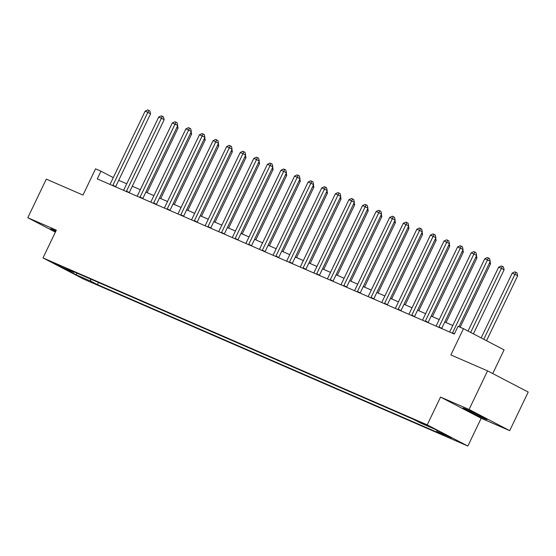 <?xml version="1.0" encoding="UTF-8"?>
<svg xmlns="http://www.w3.org/2000/svg" width="556" height="556" viewBox="0 0 556 556"><rect width="100%" height="100%" fill="white"/><g stroke="black" fill="none" stroke-linecap="round" stroke-linejoin="round"><path stroke-width="0.83" d="M466.421 409.341A13.365 0.473 -154.4 0 0 462.94 408.034A13.365 0.473 -154.4 0 0 470.313 412.052A13.365 0.473 -154.4 0 0 483.553 418.279A13.365 0.473 -154.4 0 0 487.042 419.585A13.365 0.473 -154.4 0 0 479.668 415.568A13.365 0.473 -154.4 0 0 466.421 409.341M55.92 230.99A13.365 0.473 -154.4 0 0 53.953 230.114A13.365 0.473 -154.4 0 0 50.471 228.808A13.365 0.473 -154.4 0 0 55.579 231.692M421.281 422.525L429.739 426.723L421.281 422.525M492.741 373.576L504.09 349.877L463.461 328.693L458.026 326.33L454.328 334.052L97.286 178.907L100.984 171.185L95.549 168.829L82.976 195.073L46.294 179.136L27.8 217.73L55.378 232.109M509.706 430.657L528.2 392.063L487.57 370.88L469.076 409.473L440.547 397.081L427.23 424.867L467.86 446.051L481.176 418.265L509.706 430.657L469.076 409.473M427.23 424.867L43.014 257.921L83.65 279.105L467.86 446.051M60.18 266.22L51.986 262.147L60.18 266.22L60.354 265.851M90.433 278.98L90.809 281.183L97.453 284.651L443.625 435.07L436.981 431.602L436.745 430.205M90.809 281.183L76.137 274.81L59.221 265.99L73.899 272.37L74.497 272.051M436.981 431.602L451.653 437.982L434.743 429.162L420.072 422.789L413.428 419.321L67.255 268.902L73.899 272.37M463.461 328.693L450.888 354.936L487.57 370.88M43.014 257.921L56.33 230.128L27.8 217.73M113.292 177.607L100.984 171.185M452.799 325.489L444.772 322M439.212 319.589L431.185 316.1M425.632 313.681L417.598 310.192M412.045 307.781L404.01 304.292M398.457 301.88L390.43 298.391M384.87 295.973L376.843 292.484M371.283 290.072L363.256 286.583M357.696 284.165L349.668 280.676M344.115 278.264L336.081 274.775M330.528 272.357L322.501 268.868M316.941 266.456L308.914 262.967M303.354 260.555L295.326 257.067M289.766 254.648L281.739 251.159M276.179 248.747L268.152 245.259M262.599 242.84L254.565 239.351M249.012 236.939L240.984 233.45M235.424 231.039L227.397 227.55M221.837 225.131L213.81 221.642M208.25 219.231L200.223 215.742M194.669 213.323L186.635 209.834M181.082 207.423L173.048 203.934M167.495 201.515L159.468 198.026M153.908 195.615L145.88 192.126M140.32 189.714L132.293 186.225M126.733 183.807L118.706 180.318M97.453 284.651L98.495 282.476M76.895 273.093L76.137 274.81M440.547 397.081L481.176 418.265M112.924 185.224L115.669 186.656L150.586 113.785L147.84 112.354L112.924 185.224A1.71 1.181 -62.5 0 0 112.771 185.635M145.123 111.172L147.722 109.949L148.813 110.422L147.84 112.354L145.123 111.172L110.206 184.043A1.71 1.181 -62.5 0 1 109.984 184.425M148.813 110.422L149.911 110.991L150.586 113.785M147.111 192.661L178.038 128.095L176.857 127.477M177.545 126.038L178.038 128.095M126.511 191.125L129.256 192.557L164.173 119.686L161.428 118.254L126.511 191.125A1.71 1.181 -62.5 0 0 126.358 191.542M158.71 117.073L161.309 115.85L162.394 116.322L161.428 118.254L158.71 117.073L123.793 189.944A1.71 1.181 -62.5 0 1 123.571 190.326M162.394 116.322L163.492 116.899L164.173 119.686M140.098 197.032L142.843 198.464L177.76 125.586L175.015 124.162L140.098 197.032A1.71 1.181 -62.5 0 0 139.945 197.443M172.297 122.98L174.897 121.757L175.981 122.23L175.015 124.162L172.297 122.98L137.381 195.851A1.71 1.181 -62.5 0 1 137.151 196.233M175.981 122.23L177.079 122.8L177.76 125.586M153.685 202.933L156.431 204.365L191.347 131.494L188.602 130.062L153.685 202.933A1.71 1.181 -62.5 0 0 153.532 203.35M185.885 128.881L188.484 127.658L189.568 128.13L188.602 130.062L185.885 128.881L150.968 201.752A1.71 1.181 -62.5 0 1 150.739 202.134M189.568 128.13L190.666 128.7L191.347 131.494M160.691 198.561L191.625 134.003L190.437 133.377M191.125 131.946L191.625 134.003M174.278 204.469L205.213 139.904L204.024 139.285M204.712 137.846L205.213 139.904M187.865 210.37L218.8 145.804L217.611 145.185M218.299 143.754L218.8 145.804M167.273 208.841L170.018 210.272L204.928 137.395L202.182 135.963L167.273 208.841A1.71 1.181 -62.5 0 0 167.12 209.251M199.465 134.781L202.071 133.558L203.155 134.031L202.182 135.963L199.465 134.781L164.555 207.659A1.71 1.181 -62.5 0 1 164.326 208.041M203.155 134.031L204.254 134.608L204.928 137.395M201.453 216.277L232.387 151.712L231.199 151.093M231.887 149.654L232.387 151.712M180.853 214.741L183.605 216.173L218.515 143.302L215.77 141.87L180.853 214.741A1.71 1.181 -62.5 0 0 180.7 215.151M213.052 140.689L215.652 139.466L216.743 139.938L215.77 141.87L213.052 140.689L178.142 213.56A1.71 1.181 -62.5 0 1 177.913 213.942M216.743 139.938L217.841 140.508L218.515 143.302M194.44 220.642L197.185 222.073L232.102 149.203L229.357 147.771L194.44 220.642A1.71 1.181 -62.5 0 0 194.287 221.059M226.639 146.589L229.239 145.366L230.33 145.839L229.357 147.771L226.639 146.589L191.723 219.467A1.71 1.181 -62.5 0 1 191.5 219.842M230.33 145.839L231.428 146.416L232.102 149.203M208.027 226.549L210.773 227.981L245.689 155.11L242.944 153.678L208.027 226.549A1.71 1.181 -62.5 0 0 207.875 226.959M240.227 152.497L242.826 151.274L243.91 151.746L242.944 153.678L240.227 152.497L205.31 225.368A1.71 1.181 -62.5 0 1 205.088 225.75M243.91 151.746L245.008 152.316L245.689 155.11M221.615 232.45L224.36 233.881L259.277 161.011L256.531 159.579L221.615 232.45A1.71 1.181 -62.5 0 0 221.462 232.867M253.814 158.397L256.413 157.174L257.498 157.647L256.531 159.579L253.814 158.397L218.897 231.268A1.71 1.181 -62.5 0 1 218.668 231.65M257.498 157.647L258.596 158.217L259.277 161.011M235.202 238.357L237.947 239.789L272.864 166.911L270.112 165.479L235.202 238.357A1.71 1.181 -62.5 0 0 235.049 238.767M267.401 164.305L270.001 163.075L271.085 163.547L270.112 165.479L267.401 164.305L232.484 237.176A1.71 1.181 -62.5 0 1 232.255 237.558M271.085 163.547L272.183 164.124L272.864 166.911M215.04 222.178L245.974 157.612L244.786 156.994M245.474 155.555L245.974 157.612M228.62 228.078L259.555 163.52L258.373 162.901M259.061 161.462L259.555 163.52M242.207 233.986L273.142 169.42L271.953 168.802M272.642 167.363L273.142 169.42M255.795 239.886L286.729 175.321L285.541 174.702M286.229 173.27L286.729 175.321M269.382 245.794L300.316 181.228L299.128 180.61M299.816 179.171L300.316 181.228M248.789 244.258L251.534 245.689L286.444 172.819L283.699 171.387L248.789 244.258A1.71 1.181 -62.5 0 0 248.629 244.675M280.982 170.206L283.588 168.982L284.672 169.455L283.699 171.387L280.982 170.206L246.072 243.076A1.71 1.181 -62.5 0 1 245.842 243.458M284.672 169.455L285.77 170.025L286.444 172.819M282.969 251.694L313.904 187.129L312.715 186.51M313.403 185.078L313.904 187.129M262.369 250.165L265.115 251.59L300.031 178.719L297.286 177.288L262.369 250.165A1.71 1.181 -62.5 0 0 262.217 250.575M294.569 176.106L297.168 174.883L298.259 175.355L297.286 177.288L294.569 176.106L259.652 248.984A1.71 1.181 -62.5 0 1 259.43 249.359M298.259 175.355L299.357 175.932L300.031 178.719M296.556 257.595L327.484 193.036L326.302 192.418M326.991 190.979L327.484 193.036M275.957 256.066L278.702 257.498L313.619 184.627L310.873 183.195L275.957 256.066A1.71 1.181 -62.5 0 0 275.804 256.476M308.156 182.014L310.755 180.79L311.846 181.263L310.873 183.195L308.156 182.014L273.239 254.884A1.71 1.181 -62.5 0 1 273.017 255.267M311.846 181.263L312.945 181.833L313.619 184.627M310.137 263.502L341.071 198.937L339.89 198.318M340.578 196.88L341.071 198.937M289.544 261.966L292.289 263.398L327.206 190.527L324.461 189.096L289.544 261.966A1.71 1.181 -62.5 0 0 289.391 262.383M321.743 187.914L324.343 186.691L325.427 187.163L324.461 189.096L321.743 187.914L286.826 260.785A1.71 1.181 -62.5 0 1 286.597 261.167M325.427 187.163L326.525 187.733L327.206 190.527M323.724 269.403L354.659 204.844L353.47 204.219M354.158 202.787L354.659 204.844M303.131 267.874L305.876 269.306L340.793 196.428L338.048 194.996L303.131 267.874A1.71 1.181 -62.5 0 0 302.978 268.284M335.331 193.822L337.93 192.598L339.014 193.071L338.048 194.996L335.331 193.822L300.414 266.692A1.71 1.181 -62.5 0 1 300.184 267.075M339.014 193.071L340.112 193.641L340.793 196.428M337.311 275.31L368.246 210.745L367.057 210.126M367.745 208.688L368.246 210.745M316.718 273.774L319.464 275.206L354.374 202.335L351.628 200.904L316.718 273.774A1.71 1.181 -62.5 0 0 316.566 274.191M348.911 199.722L351.517 198.499L352.601 198.972L351.628 200.904L348.911 199.722L314.001 272.593A1.71 1.181 -62.5 0 1 313.772 272.975M352.601 198.972L353.699 199.541L354.374 202.335M350.899 281.211L381.833 216.645L380.645 216.027M381.333 214.595L381.833 216.645M330.306 279.682L333.051 281.114L367.961 208.236L365.216 206.804L330.306 279.682A1.71 1.181 -62.5 0 0 330.146 280.092M362.498 205.623L365.097 204.399L366.189 204.872L365.216 206.804L362.498 205.623L327.588 278.5A1.71 1.181 -62.5 0 1 327.359 278.883M366.189 204.872L367.287 205.449L367.961 208.236M343.886 285.582L346.631 287.014L381.548 214.143L378.803 212.712L343.886 285.582A1.71 1.181 -62.5 0 0 343.733 285.993M376.085 211.53L378.685 210.307L379.776 210.78L378.803 212.712L376.085 211.53L341.169 284.401A1.71 1.181 -62.5 0 1 340.946 284.783M379.776 210.78L380.874 211.35L381.548 214.143M357.473 291.483L360.218 292.915L395.135 220.044L392.39 218.612L357.473 291.483A1.71 1.181 -62.5 0 0 357.32 291.9M389.673 217.431L392.272 216.208L393.356 216.68L392.39 218.612L389.673 217.431L354.756 290.308A1.71 1.181 -62.5 0 1 354.533 290.684M393.356 216.68L394.461 217.257L395.135 220.044M371.06 297.39L373.806 298.822L408.723 225.951L405.977 224.52L371.06 297.39A1.71 1.181 -62.5 0 0 370.908 297.801M403.26 223.338L405.859 222.115L406.943 222.588L405.977 224.52L403.26 223.338L368.343 296.209A1.71 1.181 -62.5 0 1 368.114 296.591M406.943 222.588L408.041 223.158L408.723 225.951M384.648 303.291L387.393 304.723L422.31 231.852L419.565 230.42L384.648 303.291A1.71 1.181 -62.5 0 0 384.495 303.708M416.847 229.239L419.446 228.016L420.531 228.488L419.565 230.42L416.847 229.239L381.93 302.11A1.71 1.181 -62.5 0 1 381.701 302.492M420.531 228.488L421.629 229.058L422.31 231.852M398.235 309.199L400.98 310.63L435.89 237.753L433.145 236.321L398.235 309.199A1.71 1.181 -62.5 0 0 398.082 309.609M430.427 235.139L433.034 233.916L434.118 234.389L433.145 236.321L430.427 235.139L395.518 308.017A1.71 1.181 -62.5 0 1 395.288 308.399M434.118 234.389L435.216 234.966L435.89 237.753M411.815 315.099L414.567 316.531L449.477 243.66L446.732 242.228L411.815 315.099A1.71 1.181 -62.5 0 0 411.662 315.509M444.015 241.047L446.614 239.824L447.705 240.296L446.732 242.228L444.015 241.047L409.105 313.918A1.71 1.181 -62.5 0 1 408.875 314.3M447.705 240.296L448.803 240.866L449.477 243.66M425.403 321L428.148 322.431L463.065 249.561L460.319 248.129L425.403 321A1.71 1.181 -62.5 0 0 425.25 321.417M457.602 246.947L460.201 245.724L461.292 246.197L460.319 248.129L457.602 246.947L422.685 319.825A1.71 1.181 -62.5 0 1 422.463 320.2M461.292 246.197L462.39 246.774L463.065 249.561M438.99 326.907L441.735 328.339L476.652 255.468L473.907 254.036L438.99 326.907A1.71 1.181 -62.5 0 0 438.837 327.317M471.189 252.855L473.788 251.632L474.873 252.104L473.907 254.036L471.189 252.855L436.272 325.726A1.71 1.181 -62.5 0 1 436.05 326.108M474.873 252.104L475.971 252.674L476.652 255.468M364.486 287.111L395.42 222.553L394.232 221.934M394.92 220.496L395.42 222.553M378.073 293.019L409.001 228.453L407.819 227.835M408.507 226.396L409.001 228.453M391.653 298.919L422.588 234.361L421.399 233.742M422.087 232.304L422.588 234.361M405.241 304.827L436.175 240.261L434.987 239.643M435.675 238.204L436.175 240.261M418.828 310.728L449.762 246.162L448.574 245.543M449.262 244.112L449.762 246.162M432.415 316.635L463.35 252.07L462.161 251.451M462.849 250.012L463.35 252.07M446.002 322.536L476.937 257.97L475.748 257.352M476.436 255.913L476.937 257.97M460.153 327.255L490.517 263.878L489.336 263.259M490.024 261.82L490.517 263.878M473.399 333.871L504.104 269.778L501.359 268.346L498.642 267.165L468.027 331.07M470.654 332.439L502.332 266.414L503.43 266.991L504.104 269.778M498.642 267.165L501.241 265.942L502.332 266.414M458.922 326.719L490.239 261.369L487.494 259.937L452.577 332.808A1.71 1.181 -62.5 0 0 452.424 333.225M484.776 258.755L487.376 257.532L488.46 258.005L487.494 259.937L484.776 258.755L449.86 331.626A1.71 1.181 -62.5 0 1 449.63 332.008M488.46 258.005L489.558 258.575L490.239 261.369M486.528 340.717L517.692 275.679L512.229 273.072L481.155 337.916M483.783 339.285L515.919 272.322L517.017 272.892L517.692 275.679M512.229 273.072L514.828 271.849L515.919 272.322M452.577 332.808L454.454 333.788"/></g></svg>
